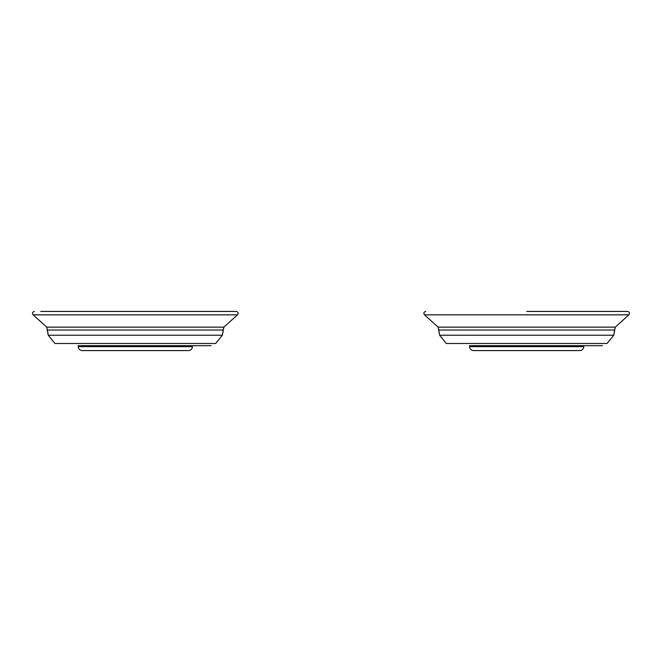 <?xml version="1.0" encoding="UTF-8"?>
<svg xmlns="http://www.w3.org/2000/svg" width="662" height="662" viewBox="0 0 662 662"><rect width="100%" height="100%" fill="white"/><g stroke="black" fill="none" stroke-linecap="round" stroke-linejoin="round"><path stroke-width="0.99" d="M583.768 345.68L583.768 346.656L469.615 346.656L469.615 345.68L469.615 346.656A3.914 3.914 0 0 0 473.529 350.57A3.914 3.914 0 0 1 469.615 346.656L583.768 346.656A3.914 3.914 0 0 1 579.854 350.57L473.529 350.57L579.854 350.57A3.914 3.914 0 0 0 583.768 346.656L583.768 345.68L526.687 345.68L602.494 345.68L469.615 345.68M192.385 345.68L192.385 346.656L78.232 346.656L78.232 345.68L78.232 346.656A3.914 3.914 0 0 0 82.146 350.57A3.914 3.914 0 0 1 78.232 346.656L192.385 346.656A3.914 3.914 0 0 1 188.471 350.57L82.146 350.57L188.471 350.57A3.914 3.914 0 0 0 192.385 346.656L192.385 345.68L135.313 345.68L211.112 345.68L78.232 345.68M526.687 311.43L627.593 311.43L526.687 311.43M229.896 311.43L40.73 311.43M135.313 311.43L236.21 311.43C238.179 311.976 238.618 313.118 237.517 314.839L33.1 314.839C31.999 313.118 32.438 311.976 34.407 311.43C32.438 311.976 31.999 313.118 33.1 314.839L237.517 314.839C238.618 313.118 238.179 311.976 236.21 311.43M526.687 343.504L607.054 343.504L613.757 335.22L439.626 335.22L438.823 330.032L526.687 330.032L438.823 330.032L438.136 327.144L424.483 314.839C423.382 313.118 423.821 311.976 425.79 311.43C423.821 311.976 423.382 313.118 424.483 314.839L526.687 314.839L424.483 314.839L438.136 327.144L439.626 335.22L613.757 335.22L614.559 330.032L526.687 330.032L614.559 330.032L615.238 327.144L438.136 327.144L615.238 327.144L628.9 314.839L526.687 314.839L628.9 314.839C630.001 313.118 629.562 311.976 627.593 311.43C629.562 311.976 630.001 313.118 628.9 314.839L615.238 327.144L613.757 335.22L607.054 343.504L446.329 343.504L439.626 335.22L446.329 343.504L526.687 343.504M135.313 343.504L215.671 343.504L222.374 335.22L48.243 335.22L47.441 330.032L135.313 330.032L47.441 330.032L46.762 327.144L33.1 314.839L46.762 327.144L48.243 335.22L222.374 335.22L223.177 330.032L135.313 330.032L223.177 330.032L223.864 327.144L46.762 327.144L223.864 327.144L237.517 314.839L223.864 327.144L222.374 335.22L215.671 343.504L54.946 343.504L48.243 335.22L54.946 343.504L135.313 343.504"/></g></svg>
